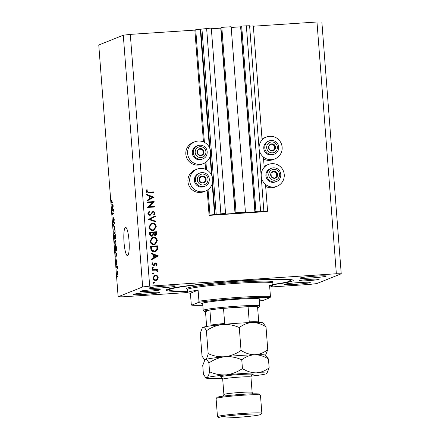 <?xml version="1.0" encoding="UTF-8"?>
<svg xmlns="http://www.w3.org/2000/svg" width="440" height="440" viewBox="0 0 440 440"><rect width="100%" height="100%" fill="white"/><g stroke="black" fill="none" stroke-linecap="round" stroke-linejoin="round"><path stroke-width="0.66" d="M209.99 215.034L209.105 215.391L266.695 211.569L267.581 211.216L255.931 211.332L255.079 211.673L256.504 211.602L254.892 212.113L241.852 212.96L245.41 212.031L236.077 212.652L235.224 212.993L236.649 212.916L235.037 213.433L221.991 214.28L225.549 213.351L209.99 215.034L208.038 189.64M225.549 213.351L211.294 28.061L195.734 29.744L204.402 142.357M205.931 162.25L206.509 169.746M195.734 29.744L194.849 30.102L203.451 141.906M205.062 162.822L205.557 169.296M207.169 190.212L209.105 215.391M201.944 28.919L216.2 214.209M206.624 28.369L220.886 213.659M220.996 28.127L211.349 28.771M236.077 212.652L221.815 27.363L220.963 27.704L235.224 212.993M221.815 27.363L231.149 26.741L245.41 212.031M240.856 26.807L231.204 27.451M263.863 211.046L249.601 25.757L241.676 26.043L240.823 26.389L255.079 211.673M241.676 26.043L255.931 211.332M246.345 25.735L260.601 211.024M249.634 26.169L253.325 25.927L262.097 139.947M263.412 157.02L264.204 167.338M265.518 184.41L267.581 211.216M266.255 137.066A11.737 11.523 68.2 0 0 259.1 148.726A11.737 11.523 68.2 0 0 274.978 158.857A11.737 11.523 68.2 0 0 282.134 147.197A11.737 11.523 68.2 0 0 266.255 137.066L264.478 137.781A11.737 11.523 68.2 0 0 262.037 139.128M264.143 166.518A11.737 11.523 -111.8 0 1 266.585 165.171L268.362 164.461A11.737 11.523 -111.8 0 1 284.24 174.592A11.737 11.523 -111.8 0 1 277.085 186.247A11.737 11.523 -111.8 0 1 261.206 176.115A11.737 11.523 -111.8 0 1 268.362 164.461M203.489 163.597L201.713 164.312A11.737 11.523 -111.8 0 1 185.834 154.181A11.737 11.523 -111.8 0 1 192.99 142.522L194.766 141.812A11.737 11.523 -111.8 0 1 210.645 151.943A11.737 11.523 -111.8 0 1 203.489 163.597A11.737 11.523 -111.8 0 1 187.611 153.466A11.737 11.523 -111.8 0 1 194.766 141.812M196.873 169.202L195.096 169.912A11.737 11.523 68.2 0 0 187.941 181.572A11.737 11.523 68.2 0 0 203.819 191.703L205.596 190.988A11.737 11.523 68.2 0 0 212.751 179.333A11.737 11.523 68.2 0 0 196.873 169.202A11.737 11.523 68.2 0 0 189.717 180.857A11.737 11.523 68.2 0 0 205.596 190.988M125.433 227.414A14.163 2.552 -93.8 0 0 124.003 242.094A14.163 2.552 -93.8 0 0 127.457 255.646A14.163 2.552 -93.8 0 0 127.606 255.607A14.163 2.552 -93.8 0 0 129.041 240.928A14.163 2.552 -93.8 0 0 125.582 227.381A14.163 2.552 -93.8 0 0 125.433 227.414M319.05 279.351A10.115 0.583 -4.4 0 1 308.248 280.654A10.115 0.583 -4.4 0 1 299.03 280.781A10.115 0.583 -4.4 0 1 299.189 280.665A10.115 0.583 -4.4 0 1 309.991 279.356A10.115 0.583 -4.4 0 1 319.204 279.23A10.115 0.583 -4.4 0 1 319.05 279.351M140.322 291.203A10.115 0.583 175.6 0 0 140.168 291.319A10.115 0.583 175.6 0 0 149.386 291.192A10.115 0.583 175.6 0 0 160.182 289.883A10.115 0.583 175.6 0 0 160.341 289.768A10.115 0.583 175.6 0 0 151.124 289.894A10.115 0.583 175.6 0 0 140.322 291.203M272.261 284.741A63.734 3.669 175.6 0 0 292.237 281.127A63.734 3.669 175.6 0 0 293.233 280.385A63.734 3.669 175.6 0 0 235.164 281.188A63.734 3.669 175.6 0 0 167.134 289.427A63.734 3.669 175.6 0 0 166.139 290.164A63.734 3.669 175.6 0 0 187.534 291.264M133.32 294.338A13.151 0.759 175.6 0 0 133.117 294.492A13.151 0.759 175.6 0 0 145.096 294.327A13.151 0.759 175.6 0 0 159.137 292.627A13.151 0.759 175.6 0 0 159.34 292.474A13.151 0.759 175.6 0 0 147.362 292.639A13.151 0.759 175.6 0 0 133.32 294.338M284.245 284.328A13.151 0.759 175.6 0 0 284.036 284.482A13.151 0.759 175.6 0 0 296.021 284.312A13.151 0.759 175.6 0 0 310.057 282.612A13.151 0.759 175.6 0 0 310.266 282.464A13.151 0.759 175.6 0 0 298.282 282.629A13.151 0.759 175.6 0 0 284.245 284.328M300.234 277.926A13.151 0.759 175.6 0 0 300.031 278.08A13.151 0.759 175.6 0 0 312.015 277.915A13.151 0.759 175.6 0 0 326.051 276.216A13.151 0.759 175.6 0 0 326.255 276.062A13.151 0.759 175.6 0 0 314.276 276.227A13.151 0.759 175.6 0 0 300.234 277.926M149.314 287.936A13.151 0.759 175.6 0 0 149.105 288.09A13.151 0.759 175.6 0 0 161.09 287.925A13.151 0.759 175.6 0 0 175.126 286.226A13.151 0.759 175.6 0 0 175.335 286.072A13.151 0.759 175.6 0 0 163.35 286.236A13.151 0.759 175.6 0 0 149.314 287.936M194.849 30.102L130.306 34.381L123.283 35.206L142.654 286.952L118.135 296.769L123.024 296.802L187.627 292.518M269.951 287.056L309.694 284.422L316.718 283.597L341.236 273.785L336.347 273.752L149.677 286.132L142.654 286.952M152.708 202.301L147.246 202.664L147.197 202.031L154.149 201.57L149.05 206.723L154.517 206.36L154.566 206.993L147.614 207.449L152.708 202.301M153.527 211.965L149.93 215.292C148.753 215.226 148.077 214.594 147.895 213.4L149.248 211.156L149.649 211.728L148.61 213.356L149.892 214.66L150.557 214.363L152.422 211.799L153.45 211.332L155.205 212.966L154.176 214.918L153.703 214.374L154.489 212.938L153.527 211.965L152.862 212.179M148.94 211.371L149.292 211.871L148.253 213.499L149.54 214.803L150.557 214.363M152.988 211.437L153.45 211.332L153.093 211.475L154.853 213.103L155.205 212.966M150.425 215.177L149.93 215.292M148.533 219.379L155.249 215.848L155.298 216.524L150.002 219.236L155.661 221.227L155.716 221.903L148.533 219.379M148.946 227.084L151.173 223.372L152.284 223.13C154.528 223.174 155.854 224.312 156.25 226.545L154.038 230.285L152.889 230.538C150.639 230.483 149.325 229.334 148.946 227.084M150.035 241.186L152.257 237.474L153.368 237.226C155.617 237.27 156.937 238.409 157.333 240.642L155.122 244.382L153.972 244.635C151.723 244.585 150.409 243.43 150.035 241.186M151.124 253L158.334 255.97L151.635 259.688L151.586 259.001L153.731 257.807L153.483 254.612L151.173 253.688L151.124 253M153.307 282.601L153.846 281.974L154.468 282.524L153.934 283.151L153.307 282.601M341.236 273.785L321.866 22.033L316.976 22L336.347 273.752M316.976 22L253.347 26.219M130.306 34.381L149.677 286.132M277.085 186.247L275.308 186.962A11.737 11.523 -111.8 0 1 265.672 186.412M263.565 159.022A11.737 11.523 68.2 0 0 273.202 159.572L274.978 158.857M155.364 275.154L157.223 275.743L158.213 277.646L157.526 279.659L155.777 280.484C154.154 280.445 153.214 279.615 152.955 277.998L154.561 275.33L155.364 275.154L157.223 275.743M152.609 273.477L153.142 272.85L153.764 273.399L153.23 274.021L152.609 273.477M152.449 270.259L152.399 269.627L157.482 269.291L157.531 269.923L156.783 269.973L157.713 271.172L157.581 271.739L157.014 271.425L155.909 270.144L152.449 270.259M152.169 267.779L152.702 267.157L153.329 267.702L152.796 268.329L152.169 267.779M155.133 263.043L155.738 262.867L157.168 264.082L156.547 265.447L156.079 265.045L156.547 264.121L155.81 263.5L154.253 265.447L153.489 265.738L151.905 264.33L152.477 262.812L152.982 263.197L152.526 264.253L153.412 265.111L154.974 263.153L155.738 262.867L154.974 263.153M155.81 263.5L155.007 263.846L154.539 264.616L154.897 264.473M154.539 264.616L153.901 265.589L154.253 265.447L153.489 265.738M152.257 263.054L152.625 263.34L152.169 264.396L153.054 265.254L153.885 264.902M154.44 251.873C152.191 251.889 150.97 250.762 150.777 248.496L150.607 246.312L157.559 245.85L157.586 249.53L155.738 251.587L154.44 251.873M149.666 234.119L149.523 232.216L156.47 231.754L156.58 233.129C156.756 234.432 156.239 235.219 155.029 235.483L153.489 234.768L152.405 236.11L151.816 236.242C150.519 236.165 149.804 235.455 149.666 234.119M155.556 235.367L155.029 235.483M146.603 194.255L153.819 197.23L147.114 200.943L147.065 200.255L149.21 199.067L148.962 195.872L146.652 194.948L146.603 194.255M146.916 191.351L148.781 192.203L153.406 191.901L153.456 192.533L148.759 192.841C147.384 193.127 146.531 192.632 146.201 191.362L146.872 189.607L147.433 189.943L146.559 191.488L148.429 192.346L153.406 191.901M113.229 210.215L112.239 210.612L112.184 209.88L113.427 209.385L112.722 213.532L113.713 213.136L113.768 213.868L112.525 214.368L113.476 210.199M113.493 222.282L112.959 220.209L113.196 217.685L113.432 221.556L113.729 217.663L114.224 219.571L114.021 221.887L114.081 219.654L113.674 218.674L113.465 222.288M113.416 221.556L113.691 221.535L113.416 221.556M114.829 227.629L113.416 225.907L113.355 225.154L114.439 222.547L114.493 223.3L113.526 225.434L114.769 226.87L114.829 227.629M114.384 228.399L114.23 228.404C114.593 228.173 114.884 229.02 115.099 230.94C115.181 232.876 115.044 233.893 114.675 233.987L114.175 233.448L113.823 231.446L113.861 229.29L114.312 228.388M115.28 240.114L115.132 240.125C115.495 239.894 115.786 240.735 116.001 242.66C116.083 244.596 115.94 245.608 115.577 245.702L115.077 245.163L114.725 243.166L114.763 241.01L115.214 240.108M115.907 253.314L115.429 252.087L116.847 253.836L116.903 254.551L115.83 257.301L115.907 253.314L116.397 253.281M117.524 276.914L117.464 276.183L117.524 276.914M123.283 35.206L98.764 45.017L118.135 296.769M117.672 275.061C117.409 275.264 117.2 274.67 117.04 273.284L117.359 271.128C117.618 270.941 117.827 271.535 117.981 272.91L117.607 275.077M117.002 270.138L116.947 269.406L117.002 270.138M117.073 267.185L116.606 267.372L116.551 266.64L117.453 266.277L117.596 268.582L117.073 267.185L117.447 267.228M116.622 265.194L116.562 264.462L116.622 265.194M116.578 263.324L116.155 261.712L116.309 259.848L116.501 262.603L116.705 259.781L117.084 261.305L116.958 263.082L116.776 260.507L116.551 263.329M116.023 251.378C115.665 251.647 115.385 250.839 115.187 248.947L115.027 246.868L116.27 246.367L116.485 249.486L115.94 251.394M114.824 239.305L114.125 235.147L115.368 234.652L115.374 238.898L115.055 238.211L114.785 239.311M112.195 205.068L111.716 203.841L113.135 205.596L113.19 206.305L112.118 209.061L112.195 205.068L112.684 205.035M112.057 202.95C111.837 203.181 111.656 202.708 111.524 201.52L111.793 199.848L111.821 202.191L112.849 201.878L112.904 202.609L111.98 202.966M111.821 202.191L112.871 202.163M117.849 272.943L117.414 271.86L117.172 273.251L117.607 274.335L117.981 272.932M117.827 271.827L117.414 271.86M117.975 274.307L117.557 274.346L117.975 274.318M117.475 266.579L116.551 266.64M116.017 252.813L115.489 252.846M116.133 256.52L115.77 256.542M116.43 255.756L116.094 255.778M116.485 254.012L116.072 253.495L116.221 255.475L116.743 254.249L116.485 254.012L116.859 253.99M116.545 253.462L116.072 253.495M116.551 255.453L116.221 255.475M116.303 246.78L115.027 246.868M116.182 247.159L115.231 247.539L115.643 250.481L115.968 250.641L116.331 247.148M116.413 250.613L115.643 250.481M115.044 240.988L114.763 241.01M115.913 245.108L115.077 245.163M115.858 242.721C115.687 241.252 115.467 240.631 115.187 240.856L114.868 243.1C115.033 244.536 115.253 245.163 115.522 244.97L116.006 242.715M115.704 240.812L115.187 240.856M115.951 244.943L115.462 244.987L115.946 244.954M115.401 235.065L114.125 235.147M115.572 238.178L115.055 238.211M115.28 235.439L114.906 235.593L115.297 238.172L115.429 235.433M115.572 238.15L115.275 238.178L115.572 238.156M114.763 235.648L114.329 235.823L114.763 238.573L114.912 235.637M115.044 238.557L114.741 238.579L115.044 238.557M114.147 229.273L113.861 229.29M115.011 233.387L114.175 233.448M114.956 231.006C114.785 229.532 114.565 228.91 114.285 229.141L113.971 231.385C114.13 232.821 114.351 233.442 114.62 233.25L115.104 230.995M114.802 229.091L114.285 229.141M115.049 233.222L114.559 233.266L115.044 233.233M113.927 225.874L113.416 225.907M113.674 225.132L113.355 225.154M114.246 221.139L113.949 221.161M113.454 209.798L112.184 209.88M113.74 213.466L112.722 213.532M113.74 213.499L112.464 213.582M112.305 204.567L111.776 204.6M112.426 208.274L112.057 208.296M112.722 207.51L112.382 207.531M112.772 205.772L112.36 205.249L112.508 207.229L113.031 206.003L112.772 205.772L113.146 205.744M112.833 205.222L112.36 205.249M112.838 207.213L112.508 207.229M111.843 200.365L111.524 200.387M153.489 282.117L154.468 282.524M154.11 282.667L153.577 283.294M156.865 275.88L157.856 277.788L158.213 277.646M157.856 277.788L157.173 279.802L157.526 279.659M157.173 279.802L156.42 280.368M154.385 275.413L155.007 275.297M154.809 275.919L153.225 278.091C153.423 279.329 154.132 279.961 155.364 279.994L156.343 279.714L157.586 277.684C157.371 276.452 156.646 275.82 155.408 275.787L154.809 275.919L153.577 277.954C153.774 279.186 154.489 279.818 155.722 279.851L156.343 279.714M155.364 279.994L155.722 279.851M153.225 278.091L153.577 277.954M152.785 272.993L153.764 273.399M153.412 273.537L152.878 274.164M152.411 269.748L157.482 269.291M157.124 269.434L157.163 269.946M157.713 271.172L157.361 271.315L156.426 270.116L156.783 269.973M157.361 271.315L157.229 271.876M152.35 267.295L153.329 267.702M152.972 267.845L152.438 268.471M155.381 263.01L156.811 264.22L157.168 264.082M156.811 264.22L156.195 265.589M155.452 263.637L155.007 263.846M152.625 263.34L152.982 263.197M152.169 264.396L152.526 264.253M153.054 265.254L153.527 265.045M151.146 253.292L158.329 255.882M157.971 256.025L158.334 255.97M157.982 256.113L151.63 259.633M154.226 254.909L153.868 255.052L154.061 257.571L156.976 256.009L154.226 254.909L154.418 257.428M150.618 246.428L157.559 245.85M157.201 245.993L157.234 249.667L157.586 249.53M157.234 249.667L155.551 251.658M151.365 246.895L151.014 247.038L151.41 249.854L154.038 251.378L155.381 251.026L156.904 249.205L156.893 246.532L151.365 246.895L151.762 249.711L154.391 251.24L155.381 251.026M154.038 251.378L154.391 251.24M151.41 249.854L151.762 249.711M152.081 237.551L153.368 237.226M153.016 237.369C155.26 237.413 156.58 238.552 156.981 240.785L157.333 240.642M156.981 240.785L154.946 244.448M152.537 238.051L150.387 241.252C150.667 243.117 151.729 244.085 153.571 244.145L154.82 243.804L156.624 240.719C156.321 238.876 155.249 237.919 153.423 237.859L152.537 238.051L150.744 241.109C151.024 242.979 152.086 243.941 153.929 244.002L154.82 243.804M153.571 244.145L153.929 244.002M150.387 241.252L150.744 241.109M149.529 232.331L156.47 231.754M156.118 231.897L156.222 233.272L155.375 235.428M152.224 236.17L153.489 234.768M151.41 235.752L152.119 235.527L152.916 234.372L152.867 232.628L150.282 232.799L150.354 233.701C150.315 234.79 150.782 235.428 151.767 235.609L151.41 235.752C150.43 235.565 149.958 234.933 149.996 233.844L150.354 233.701M150.282 232.799L149.93 232.941L149.996 233.844M154.611 234.993L155.287 234.779L154.968 234.85L155.876 233.294L155.81 232.43L153.582 232.579L154.968 234.85L154.611 234.993L153.257 233.145L153.615 233.007M153.582 232.579L153.257 233.145M150.997 223.448L152.284 223.13M151.932 223.273C154.176 223.311 155.496 224.45 155.898 226.688L156.25 226.545M155.898 226.688L153.863 230.351M151.454 223.955L149.303 227.156C149.584 229.02 150.645 229.983 152.488 230.049L153.736 229.708L155.54 226.622C155.232 224.774 154.165 223.823 152.339 223.762L151.454 223.955L149.661 227.013C149.936 228.877 150.997 229.84 152.84 229.906L153.736 229.708M152.488 230.049L152.84 229.906M149.303 227.156L149.661 227.013M154.897 216.029L154.946 216.667L155.298 216.524M154.946 216.667L150.002 219.236M149.649 219.379L155.661 221.227M155.309 221.364L155.337 221.771M149.292 211.871L149.649 211.728M148.253 213.499L148.61 213.356M149.54 214.803L150.2 214.5M152.801 211.525L153.093 211.475M154.853 213.103L153.819 215.061M153.175 212.108L152.663 212.487M152.312 212.63L151.69 213.626L152.048 213.483M151.69 213.626L150.249 215.237M147.208 202.147L154.149 201.57M153.797 201.713L154.16 201.702M153.802 201.845L149.05 206.723M148.693 206.861L154.517 206.36M154.165 206.498L154.204 207.014M146.625 194.552L153.808 197.142M153.456 197.28L153.819 197.23M153.461 197.373L147.114 200.893M149.705 196.169L149.347 196.312L149.54 198.831L152.455 197.269L149.705 196.169L149.897 198.688M153.048 192.038L153.093 192.555M146.685 189.855L147.433 189.943M147.081 190.086L146.625 191.021L146.982 190.878M146.625 191.021L146.559 191.488M199.084 155.326A3.542 3.476 68.2 0 0 203.396 150.134A3.542 3.476 68.2 0 0 197.384 150.612A3.542 3.476 68.2 0 0 199.084 155.326M199.26 154.907L200.865 155.656L203.715 153.659L203.396 150.134L200.233 148.615L197.384 150.612L197.698 154.138L199.26 154.907M202.895 158.823C208.461 156.931 208.67 148.148 203.22 145.871C201.377 145.024 199.518 144.958 197.632 145.673L196.614 146.08A7.084 6.952 68.2 0 0 196.323 159.032A7.084 6.952 68.2 0 0 201.878 159.231L202.895 158.823A7.084 6.952 -111.8 0 1 193.292 151.998A7.084 6.952 -111.8 0 1 203.187 145.877M200.728 155.595L203.181 153.868L202.862 150.348L199.832 148.891M203.181 153.868L203.715 153.659M202.862 150.348L203.396 150.134M270.578 150.579A3.542 3.476 68.2 0 0 274.885 145.393A3.542 3.476 68.2 0 0 268.873 145.871A3.542 3.476 68.2 0 0 270.578 150.579M270.749 150.166L272.355 150.915L275.204 148.918L274.885 145.393L271.722 143.875L268.873 145.871L269.192 149.391L270.749 150.166M274.384 154.083C279.95 152.191 280.159 143.407 274.709 141.13C272.866 140.283 271.007 140.217 269.121 140.932L268.103 141.339A7.084 6.952 68.2 0 0 267.812 154.291A7.084 6.952 68.2 0 0 273.367 154.489L274.384 154.083A7.084 6.952 -111.8 0 1 264.781 147.257A7.084 6.952 -111.8 0 1 274.676 141.136M272.217 150.854L274.67 149.127L274.351 145.607L271.321 144.149M274.67 149.127L275.204 148.918M274.351 145.607L274.885 145.393M272.685 177.975A3.542 3.476 68.2 0 0 276.991 172.782A3.542 3.476 68.2 0 0 270.98 173.261A3.542 3.476 68.2 0 0 272.685 177.975M272.855 177.556L274.461 178.305L277.31 176.308L276.991 172.782L273.829 171.264L270.98 173.261L271.298 176.787L272.855 177.556M276.49 181.472C282.057 179.581 282.266 170.797 276.821 168.52C274.978 167.673 273.114 167.607 271.227 168.322L270.215 168.729A7.084 6.952 68.2 0 0 269.918 181.681A7.084 6.952 68.2 0 0 275.478 181.88L276.49 181.472A7.084 6.952 -111.8 0 1 266.893 174.647A7.084 6.952 -111.8 0 1 276.788 168.526M274.324 178.244L276.777 176.517L276.463 172.997L273.427 171.54M276.777 176.517L277.31 176.308M276.463 172.997L276.991 172.782M201.196 182.715A3.542 3.476 68.2 0 0 205.502 177.529A3.542 3.476 68.2 0 0 199.49 178.002A3.542 3.476 68.2 0 0 201.196 182.715M201.366 182.298L202.972 183.046L205.821 181.049L205.502 177.529L202.34 176.006L199.49 178.002L199.81 181.528L201.366 182.298M205.002 186.214C210.568 184.322 210.777 175.538 205.326 173.261C203.489 172.414 201.625 172.348 199.738 173.063L198.726 173.47A7.084 6.952 68.2 0 0 198.429 186.423A7.084 6.952 68.2 0 0 203.984 186.621L205.002 186.214A7.084 6.952 -111.8 0 1 195.404 179.388A7.084 6.952 -111.8 0 1 205.293 173.267M202.835 182.985L205.288 181.264L204.969 177.738L201.938 176.281M205.288 181.264L205.821 181.049M204.969 177.738L205.502 177.529M202.714 304.002A29.337 1.689 -4.4 0 1 201.713 303.54A29.337 1.689 -4.4 0 1 202.131 303.298A29.337 1.689 -4.4 0 1 232.606 299.569A29.337 1.689 -4.4 0 1 260.123 299.046A29.337 1.689 -4.4 0 1 259.721 299.481A29.337 1.689 -4.4 0 1 259.204 299.651M272.239 284.504A60.698 3.493 175.6 0 0 289.262 281.325A60.698 3.493 175.6 0 0 290.12 280.83A60.698 3.493 175.6 0 0 236.643 281.259A60.698 3.493 175.6 0 0 170.11 289.229A60.698 3.493 175.6 0 0 169.279 290.125A60.698 3.493 175.6 0 0 187.512 291.022M269.714 287.111A42.488 2.448 175.6 0 0 271.7 286.539A42.488 2.448 175.6 0 0 272.36 286.044A42.488 2.448 175.6 0 0 269.582 285.395L270.435 296.472L270.155 297.622A41.476 2.387 175.6 0 0 238.211 298.474A41.476 2.387 175.6 0 0 198.666 302.363L191.691 305.157A41.476 2.387 175.6 0 0 202.818 305.3M270.435 296.472A42.488 2.448 -4.4 0 0 198.946 301.213L198.094 290.136A42.488 2.448 175.6 0 0 188.293 292.072A42.488 2.448 175.6 0 0 187.632 292.562A42.488 2.448 175.6 0 0 190.405 293.211L191.257 304.288L191.691 305.157M259.303 300.955A41.476 2.387 175.6 0 0 263.186 300.41L270.155 297.622M198.946 301.213L198.666 302.363M198.094 290.136L190.405 293.211M257.626 307.692A27.313 1.573 175.6 0 0 258.341 307.466A27.313 1.573 175.6 0 0 258.726 307.241A27.313 1.573 175.6 0 0 257.56 306.784A27.313 1.573 175.6 0 0 248.078 306.719A27.313 1.573 175.6 0 0 223.514 308.352A27.313 1.573 175.6 0 0 209.897 309.942A27.313 1.573 175.6 0 0 204.721 311.02A27.313 1.573 175.6 0 0 204.347 311.427A27.313 1.573 175.6 0 0 205.502 311.702L206.641 326.475M204.347 311.427L203.264 310.497A28.325 1.628 -4.4 0 1 203.209 310.409A28.325 1.628 -4.4 0 1 203.649 310.079A28.325 1.628 -4.4 0 1 233.888 306.422A28.325 1.628 -4.4 0 1 259.694 306.064A28.325 1.628 -4.4 0 1 259.655 306.158L258.726 307.241M257.56 306.784L258.72 321.888A27.313 1.573 -4.4 0 0 249.238 321.827L248.078 306.719L223.514 308.352L224.675 323.455A27.313 1.573 -4.4 0 0 211.063 325.05L209.897 309.942L205.502 311.702M216.112 398.481L217.041 397.403A21.247 1.221 -4.4 0 1 217.344 397.227A21.247 1.221 -4.4 0 1 239.41 394.526A21.247 1.221 -4.4 0 1 259.336 394.147L260.42 395.076A22.259 1.282 175.6 0 0 239.547 395.472A22.259 1.282 175.6 0 0 216.425 398.299A22.259 1.282 175.6 0 0 216.112 398.481A22.259 1.282 175.6 0 0 216.079 398.558L217.476 416.686A22.259 1.282 -4.4 0 1 217.822 416.427A22.259 1.282 -4.4 0 1 241.577 413.55A22.259 1.282 -4.4 0 1 261.855 413.27A22.259 1.282 -4.4 0 1 261.828 413.347L260.898 414.431A21.247 1.221 175.6 0 0 242.176 414.579A21.247 1.221 175.6 0 0 218.895 417.368A21.247 1.221 175.6 0 0 218.603 417.681A21.247 1.221 175.6 0 0 238.524 417.302A21.247 1.221 175.6 0 0 260.596 414.601A21.247 1.221 175.6 0 0 260.898 414.431M261.855 413.27L260.464 395.142A22.259 1.282 175.6 0 0 260.42 395.076M239.283 327.564C243.216 324.527 247.549 322.845 252.28 322.52C256.982 322.564 261.558 324 265.997 326.821L262.971 322.927A30.349 1.749 175.6 0 0 252.28 322.52A30.349 1.749 175.6 0 0 222.492 324.495C228.278 324.11 233.877 325.132 239.283 327.564L241.043 350.444C236.154 353.859 230.797 355.955 224.972 356.719C219.186 357.104 213.587 356.081 208.181 353.65L206.421 330.77C211.31 327.349 216.667 325.259 222.492 324.495A30.349 1.749 -4.4 0 0 202.983 327.333C204.083 327.08 205.227 328.229 206.421 330.77M265.562 355.245L267.757 349.695C263.824 352.737 259.49 354.415 254.76 354.745C250.058 354.695 245.482 353.26 241.043 350.444M267.757 349.695L265.997 326.821M208.181 353.65C207.438 356.966 206.531 358.936 205.464 359.552L204.094 359.189L202.026 356.114L200.266 333.234L202.334 327.827L202.983 327.333A30.349 1.749 175.6 0 0 202.554 327.58L202.334 327.827M205.464 359.552A30.349 1.749 175.6 0 0 205.029 359.805L205.464 359.552C206.564 359.304 207.708 360.454 208.901 362.995C213.791 359.574 219.148 357.484 224.972 356.719A30.349 1.749 175.6 0 0 205.464 359.552M254.76 354.745A30.349 1.749 175.6 0 0 224.972 356.719C230.758 356.334 236.357 357.357 241.764 359.788C245.696 356.752 250.03 355.069 254.76 354.745C259.463 354.789 264.033 356.224 268.471 359.046L265.452 355.152A30.349 1.749 175.6 0 0 254.76 354.745M251.053 376.139A30.349 1.749 175.6 0 0 266.431 373.731A30.349 1.749 175.6 0 0 266.86 373.483A30.349 1.749 175.6 0 0 256.152 372.867A30.349 1.749 175.6 0 0 226.369 374.847A30.349 1.749 175.6 0 0 206.855 377.68L205.486 377.317L203.418 374.236L202.741 365.459L204.815 360.052M266.86 373.483L269.148 367.824C265.216 370.86 260.882 372.543 256.152 372.867C251.449 372.823 246.879 371.388 242.44 368.566C237.551 371.987 232.188 374.083 226.369 374.847C220.583 375.232 214.984 374.209 209.572 371.773C208.835 375.095 207.928 377.058 206.855 377.68A30.349 1.749 175.6 0 0 206.443 378.131A30.349 1.749 175.6 0 0 217.135 378.538A30.349 1.749 175.6 0 0 222.47 378.34M209.572 371.773L208.901 362.995M242.44 368.566L241.764 359.788M269.148 367.824L268.471 359.046M218.603 417.681L217.52 416.757A22.259 1.282 -4.4 0 1 217.476 416.686M200.305 29.442L209.385 147.45M210.084 156.558L211.492 174.84M212.19 183.948L214.561 214.731M200.772 29.387L209.957 148.77M210.452 155.172L212.064 176.16M212.559 182.562L215.028 214.676M220.776 28.144L235.037 213.433M235.472 212.977L235.505 213.378M240.636 26.824L254.892 212.113M255.332 211.657L255.36 212.058M116.831 254.727L116.518 254.749M113.118 206.487L112.805 206.503M157.311 247.418L157.669 247.275M151.074 247.847L151.431 247.704M156.222 233.272L156.58 233.129M148.429 192.346L148.781 192.203M198.292 157.053A5.462 5.363 68.2 0 0 205.431 154.484A5.462 5.363 68.2 0 0 202.802 147.219A5.462 5.363 68.2 0 0 195.668 149.787A5.462 5.363 68.2 0 0 198.292 157.053M269.781 152.312A5.462 5.363 68.2 0 0 276.92 149.743A5.462 5.363 68.2 0 0 274.291 142.478A5.462 5.363 68.2 0 0 267.157 145.046A5.462 5.363 68.2 0 0 269.781 152.312M271.887 179.702A5.462 5.363 68.2 0 0 279.026 177.133A5.462 5.363 68.2 0 0 276.403 169.868A5.462 5.363 68.2 0 0 269.264 172.436A5.462 5.363 68.2 0 0 271.887 179.702M200.398 184.443A5.462 5.363 68.2 0 0 207.537 181.874A5.462 5.363 68.2 0 0 204.913 174.609A5.462 5.363 68.2 0 0 197.774 177.177A5.462 5.363 68.2 0 0 200.398 184.443M272.36 286.044L272.129 283.025A42.488 2.448 175.6 0 0 233.415 283.558A42.488 2.448 175.6 0 0 188.062 289.047A42.488 2.448 175.6 0 0 187.396 289.542L187.061 288.937M187.176 289.036A43.5 2.502 -4.4 0 1 186.989 288.107A43.5 2.502 -4.4 0 1 237.325 282.216A43.5 2.502 -4.4 0 1 272.382 282.442A43.5 2.502 -4.4 0 1 272.267 282.486M220.358 376.783A16.594 0.957 -4.4 0 1 239.558 374.539A16.594 0.957 -4.4 0 1 252.929 374.627A16.594 0.957 -4.4 0 1 252.038 374.875M223.432 396.099L223.889 394.515A14.163 0.814 -4.4 0 1 224.109 394.35A14.163 0.814 -4.4 0 1 239.223 392.519A14.163 0.814 -4.4 0 1 252.131 392.343L250.949 377.036A14.163 0.814 175.6 0 0 238.046 377.212A14.163 0.814 175.6 0 0 222.931 379.043A14.163 0.814 175.6 0 0 222.706 379.209C221.282 376.035 221.26 377.702 221.111 377.179M117.123 267.173L117.414 267.157M115.896 250.657L116.413 250.624M111.931 202.235L112.871 202.174M155.612 263.544L155.254 263.687M153.648 265.056L153.291 265.199M150.183 214.594L149.831 214.737M290.12 280.83L291.154 279.626M187.632 292.562L187.396 289.542M169.279 290.125L168.08 289.097M272.129 283.025L272.371 282.375M259.694 306.064L259.132 298.777M203.209 310.409L202.648 303.122M252.214 374.786L252.214 374.786C252.032 374.325 251.614 375.073 250.949 377.036M204.941 359.909L204.094 359.189M206.443 378.131L205.486 377.317M223.889 394.515L222.706 379.209M252.131 392.343L252.819 393.833"/></g></svg>
